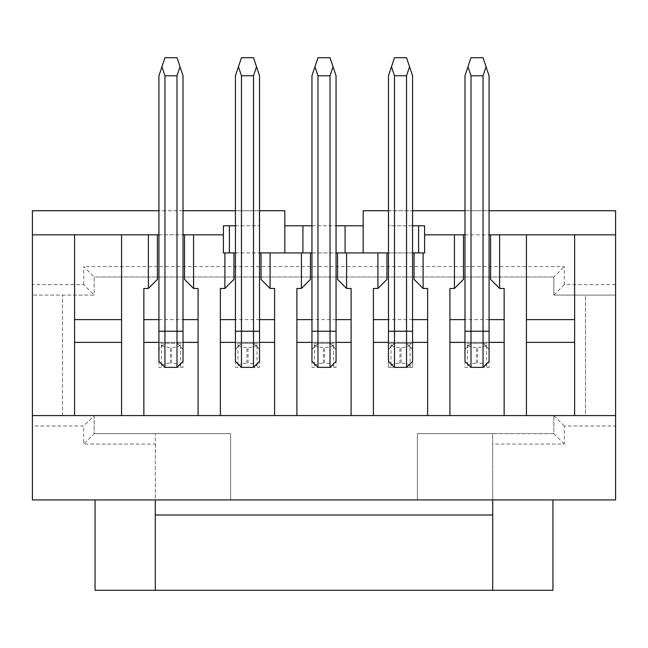 <?xml version="1.0" encoding="UTF-8"?>
<svg xmlns="http://www.w3.org/2000/svg" width="648" height="648" viewBox="0 0 648 648"><rect width="100%" height="100%" fill="white"/><g stroke="black" fill="none" stroke-linecap="round" stroke-linejoin="round"><path stroke-width="0.49" stroke-dasharray="3.24 2.43" d="M32.4 415.579L32.4 499.924L95.062 499.924L95.062 590.296L552.938 590.296L552.938 499.924L615.6 499.924L615.6 415.579L32.4 415.579L94.154 415.579L32.4 415.579L32.4 284.642L83.722 284.642L94.154 295.083L32.4 295.083L94.154 295.083L94.154 277.004L94.154 295.083M83.722 284.642L83.722 266.571L94.154 277.004L553.846 277.004L553.846 295.083L585.476 295.083L585.476 415.579L615.6 415.579L615.6 210.738L363.164 210.738L363.164 225.796L284.837 225.796L284.837 210.738L32.4 210.738L32.4 284.642M94.154 415.579L94.154 433.65L94.154 415.579L83.722 426.011L32.4 426.011M158.922 234.835L183.019 234.835M223.39 225.796L229.408 225.796L229.408 252.906L223.39 252.906L223.39 234.835L32.4 234.835M94.154 433.65L230.615 433.65L94.154 433.65L83.722 444.083L83.722 426.011M95.062 499.924L155.309 499.924L155.309 433.65L155.309 444.083L83.722 444.083M198.086 415.579L198.086 342.346M143.856 342.322L198.086 342.322M143.856 342.346L143.856 415.579M164.948 343.278L164.948 75.776L176.993 75.776L176.993 343.278L164.948 343.278L158.922 349.304L158.922 361.357L158.922 349.304L164.948 343.278L176.993 343.278L183.019 349.304L183.019 361.357L176.993 367.376M143.856 342.379L143.856 288.457L148.376 288.457L157.415 279.418L157.415 234.835M121.565 234.835L121.565 415.579M74.577 234.835L74.577 415.579M198.086 342.379L198.086 288.457L193.566 288.457L184.526 279.418L184.526 234.835M158.922 342.379L183.019 342.379M235.435 225.796L259.322 225.796L259.322 210.738L235.435 210.738M183.019 210.738L158.922 210.738M229.408 225.796L259.322 225.796L259.532 210.738M615.6 284.642L564.278 284.642L564.278 266.571L83.722 266.571M155.309 499.924L230.615 499.924L230.615 433.65L230.615 499.924L552.938 499.924M62.524 415.579L62.524 295.083L62.524 415.579M564.278 284.642L553.846 295.083L615.6 295.083L585.476 295.083L585.476 415.579L553.846 415.579L553.846 433.65L417.385 433.65L417.385 499.924L417.385 433.65L492.691 433.65L492.691 499.924M487.069 367.376L489.078 367.376L489.078 343.278L464.989 343.278L464.989 367.376L489.078 367.376L489.078 343.278L464.989 343.278L464.989 367.376L487.069 367.376L486.583 365.95C485.595 364.233 482.598 363.301 477.608 363.164L477.608 347.498L476.45 347.498C471.46 347.36 468.464 346.429 467.483 344.712L466.997 343.278M257.523 367.376L259.532 367.376L259.532 343.278L235.443 343.278L235.443 367.376L259.532 367.376L259.532 343.278L235.443 343.278L235.443 367.376L257.523 367.376L257.037 365.95C256.049 364.233 253.06 363.301 248.063 363.164L248.063 347.498L246.912 347.498C241.915 347.36 238.926 346.429 237.938 344.712L237.452 343.278M334.036 367.376L336.045 367.376L336.045 343.278L311.955 343.278L311.955 367.376L336.045 367.376L336.045 343.278L311.955 343.278L311.955 367.376L334.036 367.376L333.55 365.95C332.562 364.233 329.573 363.301 324.575 363.164L324.575 347.498L323.425 347.498C318.427 347.36 315.438 346.429 314.45 344.712L313.964 343.278M181.003 367.376L183.011 367.376L183.011 343.278L158.922 343.278L158.922 367.376L183.011 367.376L183.011 343.278L158.922 343.278L158.922 367.376L181.003 367.376L180.517 365.95C179.537 364.233 176.54 363.301 171.55 363.164L171.55 347.498L170.392 347.498C165.402 347.36 162.405 346.429 161.417 344.712L160.931 343.278M388.468 343.278L388.468 367.376L412.557 367.376L412.557 343.278L388.468 343.278L412.557 343.278L412.557 367.376L388.468 367.376L388.468 343.278M155.309 444.083L155.309 514.99L492.691 514.99L492.691 444.083L564.278 444.083L564.278 426.011L615.6 426.011M229.408 252.906L302.916 252.906L302.916 225.796M311.947 225.796L336.053 225.796M388.468 210.738L412.565 210.738M464.981 210.738L489.078 210.738M553.846 295.083L553.846 277.004L564.278 266.571M553.846 277.004L94.154 277.004M615.6 415.579L553.846 415.579L553.846 433.65L492.691 433.65L492.691 444.083M449.915 342.322L504.144 342.322M489.078 342.379L464.981 342.379M259.532 342.379L235.435 342.379M220.377 342.322L274.598 342.322M296.889 342.322L351.111 342.322M336.053 342.379L311.947 342.379M412.565 342.379L388.468 342.379M373.402 342.322L427.623 342.322M553.846 433.65L564.278 444.083M553.846 415.579L564.278 426.011M155.309 514.99L155.309 590.296M492.691 590.296L492.691 514.99M504.144 415.579L504.144 342.346M449.915 342.346L449.915 415.579M471.007 367.376L464.981 361.357L464.981 349.304L471.007 343.278L483.052 343.278L489.078 349.304L489.078 361.357L483.052 367.376M449.915 342.379L449.915 288.457L454.434 288.457L463.474 279.418L463.474 234.835M414.072 252.906L414.072 279.418L423.112 288.457L427.623 288.457L427.623 342.379M427.623 342.346L427.623 415.579M373.402 342.346L373.402 415.579M394.486 367.376L388.468 361.357L388.468 349.304L394.486 343.278L406.539 343.278L412.565 349.304L412.565 361.357L406.539 367.376M373.402 342.379L373.402 288.457L377.922 288.457L386.961 279.418L386.961 252.906M337.559 252.906L337.559 279.418L346.591 288.457L351.111 288.457L351.111 342.379M351.111 342.346L351.111 415.579M296.889 342.346L296.889 415.579M317.974 367.376L311.947 361.357L311.947 349.304L317.974 343.278L330.026 343.278L336.053 349.304L336.053 361.357L330.026 367.376M296.889 342.379L296.889 288.457L301.409 288.457L310.441 279.418L310.441 252.906M261.039 252.906L261.039 279.418L270.078 288.457L274.598 288.457L274.598 342.379M274.598 342.346L274.598 415.579M220.377 342.346L220.377 415.579M241.461 367.376L235.435 361.357L235.435 349.304L241.461 343.278L253.514 343.278L259.532 349.304L259.532 361.357L253.514 367.376M220.377 342.379L220.377 288.457L224.888 288.457L233.928 279.418L233.928 252.906M574.63 234.835L574.63 415.579M574.63 342.379L526.435 342.379L526.435 415.579M526.435 342.379L526.435 234.835M490.585 234.835L490.585 279.418L499.624 288.457L504.144 288.457L504.144 342.379M615.6 234.835L424.61 234.835L424.61 252.906L302.916 252.906M235.435 252.906L259.532 252.906M311.947 252.906L336.053 252.906M388.468 252.906L412.565 252.906M345.084 252.906L345.084 225.796M418.592 252.906L418.592 225.796L388.679 225.796L388.679 210.738L388.679 225.796L412.565 225.796M464.981 234.835L489.078 234.835M424.61 225.796L418.592 225.796M311.947 361.357L311.947 349.304L317.974 343.278L330.026 343.278L336.053 349.304L336.053 361.357M235.435 361.357L235.435 349.304L241.461 343.278L253.514 343.278L259.532 349.304L259.532 361.357M176.993 343.278L183.019 349.304L183.019 361.357M464.981 361.357L464.981 349.304L471.007 343.278L483.052 343.278L489.078 349.304L489.078 361.357M388.468 361.357L388.468 349.304L394.486 343.278L406.539 343.278L412.565 349.304L412.565 361.357M486.583 365.95L486.583 344.712L487.069 343.278M486.583 344.712C485.595 346.429 482.598 347.36 477.608 347.498M467.483 344.712L467.483 365.95L466.997 367.376M467.483 365.95C468.464 364.233 471.46 363.301 476.45 363.164L477.608 363.164M410.549 367.376L410.062 365.95L410.062 344.712C409.074 346.429 406.085 347.36 401.088 347.498L399.938 347.498C394.94 347.36 391.951 346.429 390.963 344.712L390.477 343.278M390.963 344.712L390.963 365.95L390.477 367.376M390.963 365.95C391.951 364.233 394.94 363.301 399.938 363.164L401.088 363.164L401.088 347.498M410.062 365.95C409.074 364.233 406.085 363.301 401.088 363.164M410.062 344.712L410.549 343.278M333.55 365.95L333.55 344.712L334.036 343.278M333.55 344.712C332.562 346.429 329.573 347.36 324.575 347.498M314.45 344.712L314.45 365.95L313.964 367.376M314.45 365.95C315.438 364.233 318.427 363.301 323.425 363.164L324.575 363.164M257.037 365.95L257.037 344.712L257.523 343.278M257.037 344.712C256.049 346.429 253.06 347.36 248.063 347.498M237.938 344.712L237.938 365.95L237.452 367.376M237.938 365.95C238.926 364.233 241.915 363.301 246.912 363.164L248.063 363.164M180.517 365.95L180.517 344.712L181.003 343.278M180.517 344.712C179.537 346.429 176.54 347.36 171.55 347.498M161.417 344.712L161.417 365.95L160.931 367.376M161.417 365.95C162.405 364.233 165.402 363.301 170.392 363.164L171.55 363.164M317.974 343.278L317.974 75.776L330.026 75.776L333.04 66.744L336.053 75.776L336.053 349.304M330.026 75.776L330.026 343.278M311.947 349.304L311.947 75.776L314.96 66.744L317.974 75.776M241.461 343.278L241.461 75.776L253.514 75.776L256.519 66.744L259.532 75.776L259.532 349.304M253.514 75.776L253.514 343.278M235.435 349.304L235.435 75.776L238.448 66.744L241.461 75.776M176.993 75.776L180.006 66.744L183.019 75.776L183.019 349.304M158.922 349.304L158.922 75.776L161.935 66.744L164.948 75.776M464.981 349.304L464.981 75.776L467.994 66.744L471.007 75.776L483.052 75.776L483.052 343.278M483.052 75.776L486.065 66.744L489.078 75.776L489.078 349.304M471.007 343.278L471.007 75.776M394.486 343.278L394.486 75.776L406.539 75.776L406.539 343.278M388.468 349.304L388.468 75.776L391.481 66.744L394.486 75.776M406.539 75.776L409.552 66.744L412.565 75.776L412.565 349.304M333.04 66.744L330.026 57.704L317.974 57.704L314.96 66.744M256.519 66.744L253.514 57.704L241.461 57.704L238.448 66.744M180.006 66.744L176.993 57.704L164.948 57.704L161.935 66.744M467.994 66.744L471.007 57.704L483.052 57.704L486.065 66.744M391.481 66.744L394.486 57.704L406.539 57.704L409.552 66.744M158.922 319.626L183.019 319.626M489.078 319.626L464.981 319.626M259.532 319.626L235.435 319.626M336.053 319.626L311.947 319.626M412.565 319.626L388.468 319.626M311.947 331.233L336.053 331.233M235.435 331.233L259.532 331.233M158.922 331.233L183.019 331.233M464.981 331.233L489.078 331.233M388.468 331.233L412.565 331.233M476.45 363.164L476.45 347.498M399.938 363.164L399.938 347.498M323.425 363.164L323.425 347.498M246.912 363.164L246.912 347.498M170.392 363.164L170.392 347.498"/><path stroke-width="0.97" d="M489.078 210.738L615.6 210.738L615.6 499.924L32.4 499.924L32.4 210.738L158.922 210.738M32.4 415.579L74.577 415.579L74.577 234.835L32.4 234.835M74.577 234.835L158.922 234.835M183.019 234.835L223.39 234.835L223.39 225.796L235.435 225.796M148.376 234.835L148.376 288.457L143.856 288.457L143.856 415.579L615.6 415.579M180.006 66.744L183.019 75.776L183.019 361.357L176.993 367.376L164.948 367.376L158.922 361.357L158.922 75.776L164.948 57.704L176.993 57.704L180.006 66.744L176.993 75.776L164.948 75.776L164.948 367.376L158.922 361.357M121.565 234.835L121.565 415.579L143.856 415.579M74.577 415.579L121.565 415.579M121.565 342.379L74.577 342.379L121.565 342.379M148.376 288.457L157.415 279.418L157.415 234.835M143.856 342.379L158.922 342.379M183.019 342.379L198.086 342.379M235.435 210.738L183.019 210.738M259.532 210.738L284.837 210.738L284.837 225.796L311.947 225.796M552.938 499.924L552.938 590.296L95.062 590.296L95.062 499.924M155.309 590.296L155.309 499.924M229.408 252.906L229.408 225.796M284.837 252.906L284.837 225.796M336.053 225.796L363.164 225.796L363.164 210.738L388.468 210.738M412.565 210.738L464.981 210.738M504.144 342.379L489.078 342.379M464.981 342.379L449.915 342.379M274.598 342.379L259.532 342.379M235.435 342.379L220.377 342.379M351.111 342.379L336.053 342.379M311.947 342.379L296.889 342.379M427.623 342.379L412.565 342.379M388.468 342.379L373.402 342.379M155.309 514.99L492.691 514.99M492.691 499.924L492.691 590.296M486.065 66.744L489.078 75.776L489.078 361.357L483.052 367.376L471.007 367.376L464.981 361.357L464.981 75.776L471.007 57.704L483.052 57.704L486.065 66.744L483.052 75.776L471.007 75.776L471.007 367.376L483.052 367.376L483.052 75.776M412.565 225.796L424.61 225.796L424.61 234.835L454.434 234.835L454.434 288.457L449.915 288.457L449.915 415.579M424.61 234.835L424.61 252.906L423.112 252.906L423.112 288.457L427.623 288.457L427.623 415.579M409.552 66.744L412.565 75.776L412.565 361.357L406.539 367.376L394.486 367.376L388.468 361.357L388.468 75.776L394.486 57.704L406.539 57.704L409.552 66.744L406.539 75.776L394.486 75.776L394.486 367.376L406.539 367.376L406.539 75.776M336.053 252.906L377.922 252.906L377.922 288.457L373.402 288.457L373.402 415.579M346.591 252.906L346.591 288.457L351.111 288.457L351.111 415.579M333.04 66.744L336.053 75.776L336.053 361.357L330.026 367.376L317.974 367.376L311.947 361.357L311.947 75.776L317.974 57.704L330.026 57.704L333.04 66.744L330.026 75.776L317.974 75.776L317.974 367.376L330.026 367.376L330.026 75.776M259.532 252.906L301.409 252.906L301.409 288.457L296.889 288.457L296.889 415.579M270.078 252.906L270.078 288.457L274.598 288.457L274.598 415.579M256.519 66.744L259.532 75.776L259.532 361.357L253.514 367.376L241.461 367.376L235.435 361.357L235.435 75.776L241.461 57.704L253.514 57.704L256.519 66.744L253.514 75.776L241.461 75.776L241.461 367.376L253.514 367.376L253.514 75.776M223.39 234.835L223.39 252.906L224.888 252.906L224.888 288.457L220.377 288.457L220.377 415.579M193.566 234.835L193.566 288.457L198.086 288.457L198.086 415.579M615.6 234.835L574.63 234.835L574.63 415.579M489.078 234.835L526.435 234.835L526.435 415.579M499.624 234.835L499.624 288.457L504.144 288.457L504.144 415.579M193.566 288.457L184.526 279.418L184.526 234.835M224.888 252.906L235.435 252.906M301.409 252.906L311.947 252.906M377.922 252.906L388.468 252.906M412.565 252.906L423.112 252.906M302.916 252.906L302.916 225.796M345.084 252.906L345.084 225.796M363.164 252.906L363.164 225.796M454.434 234.835L464.981 234.835M526.435 234.835L574.63 234.835M414.072 252.906L414.072 279.418L423.112 288.457M454.434 288.457L463.474 279.418L463.474 234.835M337.559 252.906L337.559 279.418L346.591 288.457M377.922 288.457L386.961 279.418L386.961 252.906M261.039 252.906L261.039 279.418L270.078 288.457M301.409 288.457L310.441 279.418L310.441 252.906M224.888 288.457L233.928 279.418L233.928 252.906M526.435 342.379L574.63 342.379M490.585 234.835L490.585 279.418L499.624 288.457M418.592 225.796L418.592 252.906M183.019 331.233L176.993 331.233L176.993 367.376L164.948 367.376M317.974 75.776L314.96 66.744M241.461 75.776L238.448 66.744M164.948 75.776L161.935 66.744M158.922 331.233L176.993 331.233L176.993 75.776M471.007 75.776L467.994 66.744M394.486 75.776L391.481 66.744M74.577 319.626L121.565 319.626M143.856 319.626L158.922 319.626M183.019 319.626L198.086 319.626M504.144 319.626L489.078 319.626M464.981 319.626L449.915 319.626M274.598 319.626L259.532 319.626M235.435 319.626L220.377 319.626M351.111 319.626L336.053 319.626M311.947 319.626L296.889 319.626M427.623 319.626L412.565 319.626M388.468 319.626L373.402 319.626M574.63 319.626L526.435 319.626M336.053 331.233L311.947 331.233M259.532 331.233L235.435 331.233M489.078 331.233L464.981 331.233M412.565 331.233L388.468 331.233"/></g></svg>
